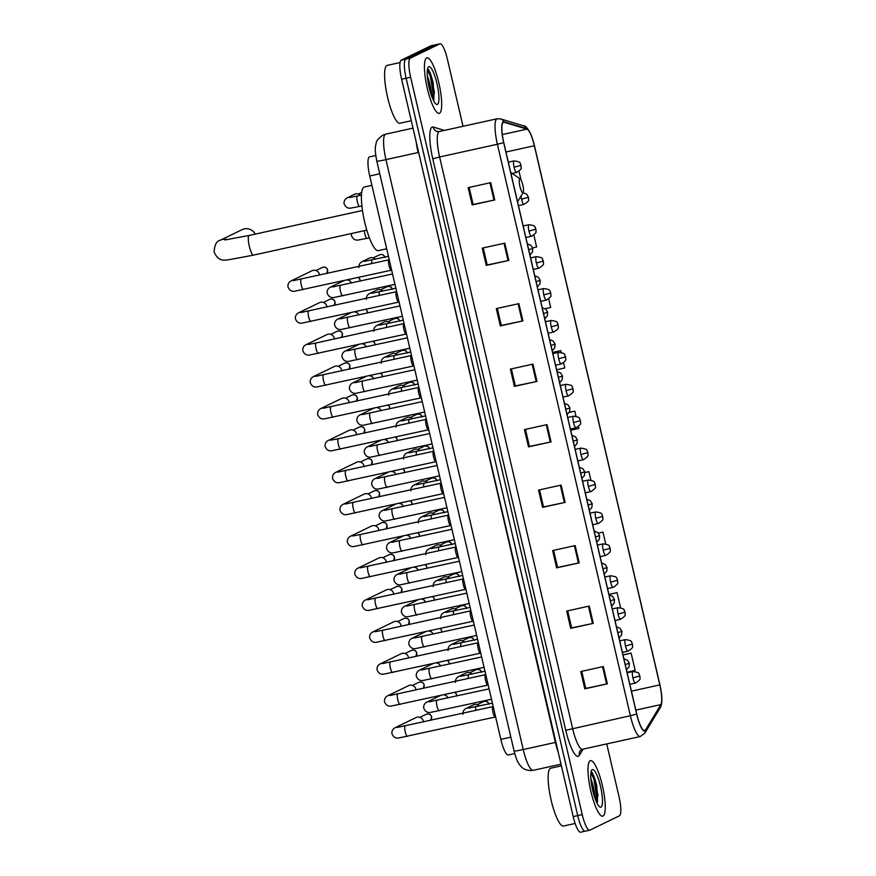 <?xml version="1.0" encoding="UTF-8"?>
<svg xmlns="http://www.w3.org/2000/svg" width="876" height="876" viewBox="0 0 876 876"><rect width="100%" height="100%" fill="white"/><g stroke="black" fill="none" stroke-linecap="round" stroke-linejoin="round"><path stroke-width="1.31" d="M508.474 754.904A17.772 3.909 -102.4 0 1 508.277 754.97A17.772 3.909 -102.4 0 1 500.842 739.366L369.738 175.988A17.772 3.909 -102.4 0 1 369.519 156.892L375.771 155.512M431.999 79.004A23.685 5.212 77.6 0 0 428.758 69.927A23.685 5.212 77.6 0 1 431.999 79.004M429.996 90.852A23.685 5.212 77.6 0 0 429.404 87.753M595.549 781.819A23.685 5.212 77.6 0 0 592.307 772.731A23.685 5.212 77.6 0 1 595.549 781.819M593.545 793.656A23.685 5.212 77.6 0 0 592.953 790.568M463.021 126.297L447.45 59.404A17.772 3.909 77.6 0 0 440.015 43.8L430.981 45.793A17.772 3.909 77.6 0 0 430.795 45.859L401.197 60.192A17.772 3.909 77.6 0 0 401.613 79.223L573.2 816.596A17.772 3.909 77.6 0 0 580.646 832.2L585.157 831.204A17.772 3.909 77.6 0 0 585.343 831.138M440.015 43.8A17.772 3.909 77.6 0 0 439.818 43.866L410.231 58.199A17.772 3.909 77.6 0 0 410.636 77.23L582.233 814.603L577.722 815.6A17.772 3.909 77.6 0 0 585.157 831.204A17.772 3.909 77.6 0 1 577.722 815.6L406.125 78.227L577.722 815.6L573.2 816.596M410.231 58.199L405.708 59.196A17.772 3.909 77.6 0 0 406.125 78.227A17.772 3.909 77.6 0 1 405.708 59.196L435.306 44.862L405.708 59.196L401.197 60.192M603.049 816.06A28.426 6.252 77.6 0 0 602.557 786.341A28.426 6.252 77.6 0 0 590.49 760.653A28.426 6.252 77.6 0 0 590.183 760.762A28.426 6.252 77.6 0 0 590.676 790.481A28.426 6.252 77.6 0 0 602.743 816.169A28.426 6.252 77.6 0 0 603.049 816.06A28.426 6.252 77.6 0 0 602.557 786.341A28.426 6.252 77.6 0 0 590.49 760.653A28.426 6.252 77.6 0 0 590.183 760.762A28.426 6.252 77.6 0 0 590.676 790.481A28.426 6.252 77.6 0 0 602.743 816.169A28.426 6.252 77.6 0 0 603.049 816.06M439.5 113.256A28.426 6.252 77.6 0 0 439.007 83.527A28.426 6.252 77.6 0 0 426.94 57.838A28.426 6.252 77.6 0 0 426.634 57.947A28.426 6.252 77.6 0 0 427.127 87.677A28.426 6.252 77.6 0 0 439.194 113.365A28.426 6.252 77.6 0 0 439.5 113.256A28.426 6.252 77.6 0 0 439.007 83.527A28.426 6.252 77.6 0 0 426.94 57.838A28.426 6.252 77.6 0 0 426.634 57.947A28.426 6.252 77.6 0 0 427.127 87.677A28.426 6.252 77.6 0 0 439.194 113.365A28.426 6.252 77.6 0 0 439.5 113.256M644.889 730.617A18.954 4.161 -102.4 0 1 644.681 730.693A18.954 4.161 -102.4 0 1 636.753 714.049L503.766 142.591A18.954 4.161 -102.4 0 1 503.536 122.213A18.954 4.161 -102.4 0 1 504.061 122.246L526.947 129.133A18.954 4.161 -102.4 0 1 534.349 145.744L659.814 684.901A18.954 4.161 -102.4 0 1 660.865 704.6L645.492 730.015A18.954 4.161 -102.4 0 1 644.889 730.617M644.999 731.077A19.425 4.271 77.6 0 0 645.612 730.464L660.986 705.049A19.425 4.271 77.6 0 0 661.851 698.095A19.425 4.271 77.6 0 0 659.913 684.857L534.448 145.69A19.425 4.271 77.6 0 0 531.064 134.849A19.425 4.271 77.6 0 0 526.859 128.662L503.974 121.786A19.425 4.271 77.6 0 0 503.667 142.635L636.655 714.093A19.425 4.271 77.6 0 0 644.999 731.077M427.291 75.566A23.685 5.212 -102.4 0 1 432.043 97.137M590.84 778.37A23.685 5.212 -102.4 0 1 595.592 799.941M490.724 182.657L468.156 187.639L472.186 204.918L494.743 199.947L490.724 182.657M469.153 187.42L473.128 204.491L494.743 199.947M473.117 204.469L472.186 204.918M504.806 243.145L482.238 248.127L486.257 265.406L508.825 260.435L504.806 243.145M483.224 247.908L487.198 264.979L508.825 260.435M487.198 264.957L486.257 265.406M518.877 303.633L496.309 308.615L500.327 325.894L522.895 320.923L518.877 303.633M497.305 308.396L501.28 325.467L522.895 320.923M501.269 325.445L500.327 325.894M532.958 364.12L510.39 369.103L514.409 386.382L536.977 381.41L532.958 364.12M511.376 368.884L515.351 385.955L536.977 381.41M515.351 385.933L514.409 386.382M603.334 666.559L580.766 671.542L584.785 688.821L607.353 683.849L603.334 666.559M581.763 671.323L585.737 688.394L607.353 683.849M585.726 688.372L584.785 688.821M589.252 606.072L566.695 611.054L570.714 628.333L593.282 623.362L589.252 606.072M567.681 610.835L571.656 627.906L593.282 623.362M571.645 627.884L570.714 628.333M575.182 545.584L552.614 550.566L556.632 567.845L579.2 562.874L575.182 545.584M553.61 550.347L557.585 567.418L579.2 562.874M557.574 567.396L556.632 567.845M561.111 485.096L538.543 490.078L542.562 507.357L565.13 502.386L561.111 485.096M539.528 489.859L543.503 506.93L565.13 502.386M543.503 506.908L542.562 507.357M547.029 424.608L524.461 429.59L528.48 446.87L551.048 441.898L547.029 424.608M525.458 429.371L529.433 446.442L551.048 441.898M529.422 446.421L528.48 446.87M582.233 814.603A17.772 3.909 77.6 0 0 589.668 830.207A17.772 3.909 77.6 0 0 589.866 830.141L619.452 815.808A17.772 3.909 77.6 0 0 619.036 796.777L606.74 743.91M545.222 308.713L550.686 307.454L548.705 298.957M532.641 247.886L536.616 246.966L533.856 235.129M520.99 179.854L518.997 171.302M590.851 480.048L588.891 471.638L584.894 472.514M602.973 532.126L598.352 533.145L602.973 532.126L605.699 543.876M620.558 607.703L617.043 592.614L608.908 594.41M627.019 672.253L635.144 670.381L631.125 653.102L622.989 654.898M561.144 352.382L560.739 350.663L552.603 352.459M556.643 369.814L564.768 367.942L563.564 362.784M575.992 416.22L574.82 411.151L569.247 412.377M570.714 430.302L578.839 428.43L578.412 426.612M574.82 411.151L569.214 412.443M588.891 471.638L584.905 472.558M617.043 592.614L608.929 594.486M631.125 653.102L623 654.974M560.739 350.663L552.625 352.535M561.396 765.854L550.741 768.208A29.609 6.515 77.6 0 0 550.424 768.318A29.609 6.515 77.6 0 0 550.938 799.284A29.609 6.515 77.6 0 0 563.498 826.035L575.149 823.473M591.048 780.768L593.074 791.871M591.114 771.745L592.088 772.402L596.742 785.673L597.531 801.836L596.994 803.161M600.98 807.19A19.305 4.249 77.6 0 0 600.531 786.506A19.305 4.249 77.6 0 0 592.242 769.632A19.305 4.249 77.6 0 0 591.628 770.245A19.305 4.249 77.6 0 0 592.472 789.32A19.305 4.249 77.6 0 0 599.731 806.982A19.305 4.249 77.6 0 0 600.98 807.19M590.971 772.347L593.917 779.268L596.676 796.514L596.479 802.055M592.012 772.314L594.815 779.071L597.574 796.317L597.246 802.668M255.223 234.133A10.063 9.811 -115.8 0 0 242.148 229.632L220.325 240.199A10.063 9.811 64.2 0 1 227.41 239.685M519.764 178.814A7.107 1.566 77.6 0 0 519.928 186.424A7.107 1.566 77.6 0 0 522.983 192.643A7.107 1.566 77.6 0 0 523.202 192.413A7.107 1.566 77.6 0 0 522.895 185.394A7.107 1.566 77.6 0 0 520.224 178.89A7.107 1.566 77.6 0 0 519.764 178.814M371.917 185.34L364.285 187.026A32.576 7.161 77.6 0 0 363.923 187.146A32.576 7.161 77.6 0 0 364.493 221.212A32.576 7.161 77.6 0 0 378.312 250.645L386.677 248.795M492.87 706.625A5.333 1.172 77.6 0 0 492.75 706.724A5.333 1.172 77.6 0 0 492.936 712.057A5.333 1.172 77.6 0 0 495.017 716.984L495.706 717.313M398.361 727.299A5.333 5.19 64.2 0 0 395.087 727.704L416.012 717.564A5.333 5.19 64.2 0 1 423.524 721.912M485.446 674.706A5.333 1.172 77.6 0 0 485.326 674.805A5.333 1.172 77.6 0 0 485.501 680.148A5.333 1.172 77.6 0 0 487.593 685.065L488.282 685.393M390.926 695.391A5.333 5.19 64.2 0 0 387.663 695.785L408.577 685.656A5.333 5.19 64.2 0 1 416.1 690.003M478.022 642.798A5.333 1.172 77.6 0 0 477.902 642.896A5.333 1.172 77.6 0 0 478.077 648.229A5.333 1.172 77.6 0 0 480.157 653.157L480.858 653.485M383.502 663.471A5.333 5.19 64.2 0 0 380.239 663.877L401.153 653.737A5.333 5.19 64.2 0 1 408.665 658.084M382.921 630.216A5.333 1.172 77.6 0 0 382.867 630.227L470.554 610.879A5.333 1.172 77.6 0 0 470.478 610.977A5.333 1.172 77.6 0 0 470.653 616.321A5.333 1.172 77.6 0 0 472.733 621.237L473.423 621.566M376.078 631.563A5.333 5.19 64.2 0 0 372.804 631.957L393.729 621.829A5.333 5.19 64.2 0 1 401.241 626.176M463.163 578.97A5.333 1.172 77.6 0 0 463.043 579.069A5.333 1.172 77.6 0 0 463.229 584.402A5.333 1.172 77.6 0 0 465.309 589.329L465.999 589.658M368.654 599.644A5.333 5.19 64.2 0 0 365.38 600.038L386.305 589.909A5.333 5.19 64.2 0 1 393.817 594.257M455.739 547.051A5.333 1.172 77.6 0 0 455.619 547.15A5.333 1.172 77.6 0 0 455.805 552.493A5.333 1.172 77.6 0 0 457.885 557.41L458.575 557.738M361.219 567.725A5.333 5.19 64.2 0 0 357.955 568.13L378.87 557.99A5.333 5.19 64.2 0 1 386.393 562.348M360.638 534.48A5.333 1.172 77.6 0 0 360.584 534.48L448.271 515.143A5.333 1.172 77.6 0 0 448.194 515.23A5.333 1.172 77.6 0 0 448.37 520.574A5.333 1.172 77.6 0 0 450.45 525.49L451.151 525.83M353.795 535.816A5.333 5.19 64.2 0 0 350.531 536.211L371.446 526.082A5.333 5.19 64.2 0 1 378.958 530.429M440.88 483.224A5.333 1.172 77.6 0 0 440.77 483.322A5.333 1.172 77.6 0 0 440.946 488.666A5.333 1.172 77.6 0 0 443.026 493.582L443.716 493.911M346.37 503.897A5.333 5.19 64.2 0 0 343.107 504.302L364.022 494.163A5.333 5.19 64.2 0 1 371.534 498.51M433.456 451.304A5.333 1.172 77.6 0 0 433.335 451.403A5.333 1.172 77.6 0 0 433.521 456.746A5.333 1.172 77.6 0 0 435.602 461.663L436.292 461.991M338.946 471.989A5.333 5.19 64.2 0 0 335.672 472.383L356.598 462.254A5.333 5.19 64.2 0 1 364.109 466.601M338.366 438.734A5.333 1.172 77.6 0 0 338.3 438.745L425.988 419.396A5.333 1.172 77.6 0 0 425.911 419.495A5.333 1.172 77.6 0 0 426.097 424.827A5.333 1.172 77.6 0 0 428.178 429.755L428.868 430.083M331.511 440.07A5.333 5.19 64.2 0 0 328.248 440.475L349.163 430.335A5.333 5.19 64.2 0 1 356.685 434.682M418.608 387.477A5.333 1.172 77.6 0 0 418.487 387.575A5.333 1.172 77.6 0 0 418.662 392.919A5.333 1.172 77.6 0 0 420.754 397.835L421.444 398.164M324.087 408.161A5.333 5.19 64.2 0 0 320.824 408.555L341.739 398.427A5.333 5.19 64.2 0 1 349.25 402.774M411.173 355.568A5.333 1.172 77.6 0 0 411.063 355.667A5.333 1.172 77.6 0 0 411.238 361A5.333 1.172 77.6 0 0 413.319 365.927L414.009 366.256M316.663 376.242A5.333 5.19 64.2 0 0 313.4 376.647L334.314 366.507A5.333 5.19 64.2 0 1 341.826 370.855M316.083 342.987A5.333 1.172 77.6 0 0 316.017 342.998L403.716 323.649A5.333 1.172 77.6 0 0 403.628 323.748A5.333 1.172 77.6 0 0 403.814 329.091A5.333 1.172 77.6 0 0 405.895 334.008L406.584 334.336M309.239 344.334A5.333 5.19 64.2 0 0 305.965 344.728L326.89 334.599A5.333 5.19 64.2 0 1 334.402 338.946M396.324 291.741A5.333 1.172 77.6 0 0 396.204 291.839A5.333 1.172 77.6 0 0 396.39 297.172A5.333 1.172 77.6 0 0 398.47 302.1L399.16 302.428M301.815 312.414A5.333 5.19 64.2 0 0 298.541 312.809L319.455 302.68A5.333 5.19 64.2 0 1 326.978 307.027M388.9 259.822A5.333 1.172 77.6 0 0 388.78 259.92A5.333 1.172 77.6 0 0 388.955 265.264A5.333 1.172 77.6 0 0 391.046 270.18L391.736 270.509M294.38 280.495A5.333 5.19 64.2 0 0 291.117 280.9L312.031 270.761A5.333 5.19 64.2 0 1 319.543 275.108M443.76 694.81A5.333 5.19 64.2 0 1 448.008 697.931M436.336 662.902A5.333 5.19 64.2 0 1 440.584 666.023M428.911 630.983A5.333 5.19 64.2 0 1 433.149 634.104M421.487 599.075A5.333 5.19 64.2 0 1 425.725 602.195M414.052 567.155A5.333 5.19 64.2 0 1 418.301 570.276M406.628 535.247A5.333 5.19 64.2 0 1 410.877 538.368M399.204 503.328A5.333 5.19 64.2 0 1 403.442 506.448M391.78 471.408A5.333 5.19 64.2 0 1 396.018 474.529M384.345 439.5A5.333 5.19 64.2 0 1 388.594 442.621M376.921 407.581A5.333 5.19 64.2 0 1 381.17 410.702M369.497 375.673A5.333 5.19 64.2 0 1 373.734 378.793M362.073 343.753A5.333 5.19 64.2 0 1 366.31 346.874M354.638 311.845A5.333 5.19 64.2 0 1 358.886 314.966M347.214 279.926A5.333 5.19 64.2 0 1 351.462 283.047M469.339 708.038A5.333 5.19 64.2 0 0 466.076 708.432L473.368 704.906A5.333 5.19 64.2 0 1 479.347 705.99M461.915 676.119A5.333 5.19 64.2 0 0 458.652 676.524L465.933 672.987A5.333 5.19 64.2 0 1 471.923 674.082M454.491 644.21A5.333 5.19 64.2 0 0 451.217 644.605L458.509 641.079A5.333 5.19 64.2 0 1 464.488 642.163M447.067 612.291A5.333 5.19 64.2 0 0 443.793 612.696L451.085 609.159A5.333 5.19 64.2 0 1 457.064 610.254M439.632 580.383A5.333 5.19 64.2 0 0 436.368 580.777L443.661 577.251A5.333 5.19 64.2 0 1 449.64 578.335M432.207 548.464A5.333 5.19 64.2 0 0 428.944 548.869L436.226 545.332A5.333 5.19 64.2 0 1 442.216 546.427M424.783 516.555A5.333 5.19 64.2 0 0 421.52 516.95L428.802 513.413A5.333 5.19 64.2 0 1 434.781 514.508M417.359 484.636A5.333 5.19 64.2 0 0 414.085 485.03L421.378 481.504A5.333 5.19 64.2 0 1 427.357 482.588M409.935 452.717A5.333 5.19 64.2 0 0 406.661 453.122L413.954 449.585A5.333 5.19 64.2 0 1 419.933 450.68M402.5 420.808A5.333 5.19 64.2 0 0 399.237 421.203L406.53 417.677A5.333 5.19 64.2 0 1 412.508 418.761M395.076 388.889A5.333 5.19 64.2 0 0 391.813 389.294L399.095 385.758A5.333 5.19 64.2 0 1 405.084 386.853M387.652 356.981A5.333 5.19 64.2 0 0 384.378 357.375L391.671 353.849A5.333 5.19 64.2 0 1 397.649 354.933M380.228 325.062A5.333 5.19 64.2 0 0 376.954 325.467L384.246 321.93A5.333 5.19 64.2 0 1 390.225 323.025M372.793 293.153A5.333 5.19 64.2 0 0 369.53 293.548L376.822 290.022A5.333 5.19 64.2 0 1 382.801 291.106M365.369 261.234A5.333 5.19 64.2 0 0 362.106 261.639L369.387 258.102A5.333 5.19 64.2 0 1 375.377 259.197M350.52 197.407A5.333 5.19 64.2 0 0 347.246 197.801L354.539 194.275A5.333 5.19 64.2 0 1 360.518 195.359M400.047 62.557L387.192 65.393A29.609 6.515 77.6 0 0 386.874 65.514A29.609 6.515 77.6 0 0 387.389 96.469A29.609 6.515 77.6 0 0 399.949 123.231L411.271 120.735M427.499 77.964L429.525 89.067M427.565 68.941L428.539 69.598L433.193 82.87L433.981 99.021L433.445 100.357M437.442 104.375A19.305 4.249 77.6 0 0 436.993 83.702A19.305 4.249 77.6 0 0 428.692 66.817A19.305 4.249 77.6 0 0 428.079 67.441A19.305 4.249 77.6 0 0 428.922 86.516A19.305 4.249 77.6 0 0 436.182 104.178A19.305 4.249 77.6 0 0 437.442 104.375M427.422 69.532L430.368 76.464L433.127 93.699L432.93 99.251M428.463 69.511L431.266 76.267L434.025 93.502L433.697 99.864M510.872 737.154L500.842 739.366M379.768 173.776L369.738 175.988M376.822 161.151C374.26 147.825 375.508 146.445 376.198 143.095C376.154 141.069 378.399 138.408 382.921 135.123L385.67 134.17A23.685 5.212 77.6 0 0 385.407 134.258A23.685 5.212 77.6 0 0 385.955 159.629L523.235 749.528A23.685 5.212 77.6 0 0 533.145 770.332C524.976 771.395 521.242 766.807 520.804 766.226C518.625 763.445 517.037 762.087 514.102 751.05L376.822 161.151A11.848 0.602 166.9 0 0 385.955 159.629L418.115 152.534A23.685 5.212 -102.4 0 1 416.231 142.065M555.921 742.322L523.235 749.528A11.848 0.602 166.9 0 1 514.102 751.05M558.275 752.418A23.685 5.212 -102.4 0 1 555.395 742.432L418.651 152.424M401.613 79.223L410.636 77.23M430.795 45.859L439.818 43.866M432.766 158.819L439.621 156.99L572.597 728.46A23.685 5.212 77.6 0 0 582.518 749.254L579.989 750.918A5.924 5.628 31.2 0 0 579.419 755.232A29.609 6.515 -102.4 0 1 565.754 730.288L432.766 158.819A29.609 6.515 -102.4 0 1 432.087 127.097A29.609 6.515 -102.4 0 1 433.226 127.031L444.428 130.404M439.062 131.619A23.685 5.212 77.6 0 0 439.621 156.99L497.393 144.244A23.685 5.212 -102.4 0 1 497.097 118.786L439.325 131.531A23.685 5.212 77.6 0 0 439.062 131.619M636.655 714.093L630.37 715.714A23.685 5.212 -102.4 0 0 640.29 736.519L644.835 733.157A5.924 5.628 -148.8 0 0 645.612 730.464M526.859 128.662A5.924 5.738 -73.3 0 0 523.454 125.805L500.568 118.917L497.097 118.786M661.851 698.095C662.004 702.672 661.457 705.881 660.208 707.742A5.924 5.628 -148.8 0 0 660.986 705.049M503.974 121.786A5.924 5.738 -73.3 0 0 500.568 118.917M503.667 142.635L497.393 144.244L630.37 715.714L565.754 730.288M583.098 749.133L579.419 755.232M439.325 131.531L437.168 131.455A5.924 5.738 106.7 0 1 433.226 127.031M534.349 145.744L505.956 152.008M526.947 129.133L502.309 134.565M504.061 122.246L503.065 122.465M645.492 730.015L643.663 730.42M660.865 704.6L635.834 710.118M659.814 684.901L631.421 691.164M546.263 424.783L550.281 442.062M560.333 485.271L564.363 502.55M574.415 545.759L578.434 563.038M588.486 606.247L592.515 623.526M602.568 666.735L606.586 684.014M532.181 364.296L536.211 381.575M518.11 303.808L522.129 321.087M504.039 243.32L508.058 260.599M489.958 182.832L493.976 200.111M597.99 795.857A23.685 5.212 77.6 0 0 591.234 771.767M596.852 786.232A24.287 5.344 77.6 0 0 593.512 775.216M594.738 797.565A23.685 5.212 77.6 0 0 591.442 782.158M253.635 255.091A10.063 2.212 -102.4 0 1 253.525 255.124A10.063 2.212 -102.4 0 1 249.31 246.287A10.063 2.212 -102.4 0 1 249.069 235.502A10.063 2.212 -102.4 0 1 249.178 235.458A10.063 2.212 -102.4 0 1 249.299 235.447M431.55 716.929A3.854 3.745 64.2 0 1 430.707 720.335L431.55 716.929A3.854 3.745 64.2 0 0 426.207 714.268L419.889 717.335M405.205 725.963A5.333 1.172 77.6 0 0 405.139 725.974A5.333 1.172 77.6 0 0 405.084 725.985A5.333 1.172 77.6 0 0 405.139 731.372A5.333 1.172 77.6 0 0 407.439 736.377A5.333 1.172 77.6 0 0 407.493 736.355M423.305 688.405L424.126 685.01A3.854 3.745 64.2 0 1 423.283 688.416M397.781 694.044A5.333 1.172 77.6 0 0 397.715 694.055A5.333 1.172 77.6 0 0 397.66 694.077A5.333 1.172 77.6 0 0 397.704 699.453A5.333 1.172 77.6 0 0 400.014 704.468A5.333 1.172 77.6 0 0 400.069 704.446M412.454 685.415L418.783 682.36A3.854 3.745 64.2 0 1 424.126 685.01M416.691 653.102A3.854 3.745 64.2 0 1 415.859 656.496L416.691 653.102A3.854 3.745 64.2 0 0 411.348 650.441L405.03 653.507M390.346 662.136A5.333 1.172 77.6 0 0 390.291 662.136A5.333 1.172 77.6 0 0 390.225 662.157A5.333 1.172 77.6 0 0 390.28 667.545A5.333 1.172 77.6 0 0 392.59 672.549A5.333 1.172 77.6 0 0 392.645 672.527M409.267 621.183A3.854 3.745 64.2 0 1 408.424 624.588L409.267 621.183A3.854 3.745 64.2 0 0 403.924 618.533L397.605 621.588M375.081 631.684L382.867 630.227A5.333 1.172 77.6 0 0 382.801 630.249A5.333 1.172 77.6 0 0 382.856 635.626A5.333 1.172 77.6 0 0 385.155 640.641A5.333 1.172 77.6 0 0 385.221 640.619M401.022 592.669L401.843 589.274A3.854 3.745 64.2 0 1 401 592.669M375.497 598.308A5.333 1.172 77.6 0 0 375.432 598.308A5.333 1.172 77.6 0 0 375.377 598.33A5.333 1.172 77.6 0 0 375.432 603.717A5.333 1.172 77.6 0 0 377.731 608.721A5.333 1.172 77.6 0 0 377.786 608.7M390.181 589.679L396.5 586.613A3.854 3.745 64.2 0 1 401.843 589.274M394.419 557.355A3.854 3.745 64.2 0 1 393.576 560.76L394.419 557.355A3.854 3.745 64.2 0 0 389.075 554.705L382.757 557.76M368.073 566.389A5.333 1.172 77.6 0 0 368.008 566.4A5.333 1.172 77.6 0 0 367.953 566.422A5.333 1.172 77.6 0 0 367.997 571.798A5.333 1.172 77.6 0 0 370.307 576.802A5.333 1.172 77.6 0 0 370.362 576.791M386.995 525.436A3.854 3.745 64.2 0 1 386.152 528.841L386.995 525.436A3.854 3.745 64.2 0 0 381.64 522.786L375.322 525.852M352.809 535.948L360.584 534.48A5.333 1.172 77.6 0 0 360.529 534.502A5.333 1.172 77.6 0 0 360.573 539.89A5.333 1.172 77.6 0 0 362.883 544.894A5.333 1.172 77.6 0 0 362.938 544.872M378.75 496.922L379.56 493.527A3.854 3.745 64.2 0 1 378.728 496.933M353.214 502.561A5.333 1.172 77.6 0 0 353.159 502.572A5.333 1.172 77.6 0 0 353.094 502.594A5.333 1.172 77.6 0 0 353.148 507.97A5.333 1.172 77.6 0 0 355.448 512.975A5.333 1.172 77.6 0 0 355.514 512.953M367.898 493.933L374.216 490.867A3.854 3.745 64.2 0 1 379.56 493.527M372.136 461.608A3.854 3.745 64.2 0 1 371.293 465.014L372.136 461.608A3.854 3.745 64.2 0 0 366.792 458.958L360.474 462.013M345.79 470.653A5.333 1.172 77.6 0 0 345.724 470.653A5.333 1.172 77.6 0 0 345.67 470.675A5.333 1.172 77.6 0 0 345.724 476.062A5.333 1.172 77.6 0 0 348.024 481.066A5.333 1.172 77.6 0 0 348.079 481.044M364.712 429.7A3.854 3.745 64.2 0 1 363.868 433.094L364.712 429.7A3.854 3.745 64.2 0 0 359.368 427.039L353.05 430.105M330.526 440.201L338.3 438.745A5.333 1.172 77.6 0 0 338.245 438.756A5.333 1.172 77.6 0 0 338.289 444.143A5.333 1.172 77.6 0 0 340.6 449.147A5.333 1.172 77.6 0 0 340.655 449.125M356.466 401.175L357.288 397.781A3.854 3.745 64.2 0 1 356.444 401.186M330.942 406.814A5.333 1.172 77.6 0 0 330.876 406.825A5.333 1.172 77.6 0 0 330.821 406.847A5.333 1.172 77.6 0 0 330.865 412.224A5.333 1.172 77.6 0 0 333.176 417.239A5.333 1.172 77.6 0 0 333.23 417.217M345.615 398.186L351.933 395.131A3.854 3.745 64.2 0 1 357.288 397.781M349.852 365.872A3.854 3.745 64.2 0 1 349.02 369.267L349.852 365.872A3.854 3.745 64.2 0 0 344.509 363.212L338.191 366.277M323.507 374.906A5.333 1.172 77.6 0 0 323.452 374.906A5.333 1.172 77.6 0 0 323.386 374.928A5.333 1.172 77.6 0 0 323.441 380.315A5.333 1.172 77.6 0 0 325.741 385.32A5.333 1.172 77.6 0 0 325.806 385.298M342.428 333.953A3.854 3.745 64.2 0 1 341.585 337.359L342.428 333.953A3.854 3.745 64.2 0 0 337.085 331.303L330.767 334.358M308.243 344.454L316.017 342.998A5.333 1.172 77.6 0 0 315.962 343.02A5.333 1.172 77.6 0 0 316.017 348.396A5.333 1.172 77.6 0 0 318.316 353.411A5.333 1.172 77.6 0 0 318.371 353.389M334.183 305.439L335.004 302.045A3.854 3.745 64.2 0 1 334.161 305.439M308.659 311.079A5.333 1.172 77.6 0 0 308.593 311.079A5.333 1.172 77.6 0 0 308.538 311.1A5.333 1.172 77.6 0 0 308.582 316.488A5.333 1.172 77.6 0 0 310.892 321.492A5.333 1.172 77.6 0 0 310.947 321.47M323.343 302.45L329.661 299.384A3.854 3.745 64.2 0 1 335.004 302.045M327.58 270.126A3.854 3.745 64.2 0 1 326.737 273.531L327.58 270.126A3.854 3.745 64.2 0 0 322.226 267.476L315.907 270.531M301.235 279.159A5.333 1.172 77.6 0 0 301.169 279.17A5.333 1.172 77.6 0 0 301.114 279.192A5.333 1.172 77.6 0 0 301.158 284.569A5.333 1.172 77.6 0 0 303.468 289.573A5.333 1.172 77.6 0 0 303.523 289.562M456.637 696.026L456.495 694.646A3.854 3.745 64.2 0 1 456.56 696.048M625.234 664.577L629.34 663.318L629.023 666.986L626.46 669.833M436.982 700.373A5.333 1.172 77.6 0 0 436.927 700.384A5.333 1.172 77.6 0 0 436.861 700.395A5.333 1.172 77.6 0 0 436.916 705.782A5.333 1.172 77.6 0 0 439.215 710.786A5.333 1.172 77.6 0 0 439.281 710.764M491.502 699.256L430.346 712.44C427.247 712.867 425.024 711.378 423.677 707.983C423.513 705.268 424.575 703.318 426.864 702.114A5.333 5.19 64.2 0 1 430.138 701.709M454.962 692.347A3.854 3.745 64.2 0 1 456.495 694.646M449.213 664.117L449.07 662.738A3.854 3.745 64.2 0 1 449.136 664.128M617.81 632.658L621.916 631.41L621.599 635.067L619.036 637.925M429.558 668.454A5.333 1.172 77.6 0 0 429.492 668.465A5.333 1.172 77.6 0 0 429.437 668.487A5.333 1.172 77.6 0 0 429.492 673.863A5.333 1.172 77.6 0 0 431.791 678.878A5.333 1.172 77.6 0 0 431.846 678.856M484.078 667.337L422.911 680.521C419.823 680.948 417.6 679.469 416.253 676.064C416.089 673.359 417.151 671.399 419.44 670.195A5.333 5.19 64.2 0 1 422.714 669.801M447.537 660.427A3.854 3.745 64.2 0 1 449.07 662.738M441.789 632.198L441.646 630.819A3.854 3.745 64.2 0 1 441.712 632.22M610.386 600.75L614.492 599.491L614.175 603.159L611.612 606.006M422.133 636.545A5.333 1.172 77.6 0 0 422.068 636.545A5.333 1.172 77.6 0 0 422.013 636.567A5.333 1.172 77.6 0 0 422.057 641.955A5.333 1.172 77.6 0 0 424.367 646.959A5.333 1.172 77.6 0 0 424.422 646.937M476.654 635.428L415.487 648.601C412.388 649.039 410.176 647.55 408.829 644.156C408.665 641.44 409.727 639.48 412.016 638.286A5.333 5.19 64.2 0 1 415.279 637.881M440.113 628.519A3.854 3.745 64.2 0 1 441.646 630.819M434.354 600.29L434.222 598.899A3.854 3.745 64.2 0 1 434.288 600.301M602.962 568.831L607.057 567.582L606.74 571.24L604.177 574.087M414.698 604.626A5.333 1.172 77.6 0 0 414.644 604.637A5.333 1.172 77.6 0 0 414.589 604.659A5.333 1.172 77.6 0 0 414.633 610.035A5.333 1.172 77.6 0 0 416.943 615.051A5.333 1.172 77.6 0 0 416.998 615.029M469.229 603.509L408.063 616.693C404.964 617.12 402.741 615.642 401.405 612.236C401.23 609.532 402.292 607.572 404.592 606.367A5.333 5.19 64.2 0 1 407.855 605.973M432.678 596.6A3.854 3.745 64.2 0 1 434.222 598.899M426.93 568.371L426.787 566.991A3.854 3.745 64.2 0 1 426.864 568.393M595.527 536.922L599.633 535.663L599.315 539.331L596.753 542.178M407.274 572.718A5.333 1.172 77.6 0 0 407.22 572.718A5.333 1.172 77.6 0 0 407.154 572.74A5.333 1.172 77.6 0 0 407.209 578.127A5.333 1.172 77.6 0 0 409.508 583.131A5.333 1.172 77.6 0 0 409.574 583.109M461.794 571.601L400.639 584.774C397.54 585.212 395.317 583.723 393.97 580.328C393.806 577.612 394.868 575.652 397.156 574.459A5.333 5.19 64.2 0 1 400.431 574.054M425.254 564.681A3.854 3.745 64.2 0 1 426.787 566.991M419.505 536.462L419.363 535.072A3.854 3.745 64.2 0 1 419.429 536.473M588.103 505.003L592.209 503.744L591.891 507.412L589.329 510.259M399.85 540.799A5.333 1.172 77.6 0 0 399.785 540.81A5.333 1.172 77.6 0 0 399.73 540.831A5.333 1.172 77.6 0 0 399.785 546.208A5.333 1.172 77.6 0 0 402.084 551.223A5.333 1.172 77.6 0 0 402.139 551.201M454.37 539.682L393.215 552.865C390.116 553.293 387.893 551.814 386.546 548.409C386.382 545.693 387.444 543.744 389.732 542.54A5.333 5.19 64.2 0 1 393.006 542.145M417.83 532.772A3.854 3.745 64.2 0 1 419.363 535.072M412.081 504.543L411.939 503.163A3.854 3.745 64.2 0 1 412.005 504.565M580.678 473.084L584.785 471.835L584.467 475.493L581.905 478.351M392.426 508.89A5.333 1.172 77.6 0 0 392.36 508.89A5.333 1.172 77.6 0 0 392.306 508.912A5.333 1.172 77.6 0 0 392.349 514.3A5.333 1.172 77.6 0 0 394.66 519.304A5.333 1.172 77.6 0 0 394.715 519.282M446.946 507.773L385.779 520.946C382.692 521.384 380.469 519.895 379.122 516.49C378.958 513.785 380.02 511.825 382.308 510.62A5.333 5.19 64.2 0 1 385.571 510.226M410.406 500.853A3.854 3.745 64.2 0 1 411.939 503.163M404.646 472.635L404.515 471.244A3.854 3.745 64.2 0 1 404.581 472.646M573.254 441.175L577.361 439.916L577.032 443.584L574.47 446.431M385.002 476.971A5.333 1.172 77.6 0 0 384.936 476.982A5.333 1.172 77.6 0 0 384.882 477.004A5.333 1.172 77.6 0 0 384.925 482.38A5.333 1.172 77.6 0 0 387.236 487.385A5.333 1.172 77.6 0 0 387.291 487.374M439.522 475.854L378.355 489.038C375.256 489.465 373.045 487.987 371.698 484.581C371.523 481.866 372.585 479.917 374.884 478.712A5.333 5.19 64.2 0 1 378.147 478.307M402.971 468.945A3.854 3.745 64.2 0 1 404.515 471.244M397.222 440.716L397.08 439.336A3.854 3.745 64.2 0 1 397.156 440.727M565.819 409.256L569.926 408.008L569.608 411.665L567.046 414.523M377.567 445.063A5.333 1.172 77.6 0 0 377.512 445.063A5.333 1.172 77.6 0 0 377.446 445.085A5.333 1.172 77.6 0 0 377.501 450.472A5.333 1.172 77.6 0 0 379.801 455.476A5.333 1.172 77.6 0 0 379.866 455.454M432.087 443.935L370.931 457.119C367.832 457.557 365.61 456.067 364.274 452.662C364.098 449.957 365.161 447.997 367.46 446.793A5.333 5.19 64.2 0 1 370.723 446.399M395.547 437.025A3.854 3.745 64.2 0 1 397.08 439.336M389.798 408.796L389.656 407.417A3.854 3.745 64.2 0 1 389.721 408.818M558.395 377.348L562.502 376.089L562.184 379.757L559.622 382.604M370.143 413.144A5.333 1.172 77.6 0 0 370.077 413.154A5.333 1.172 77.6 0 0 370.022 413.165A5.333 1.172 77.6 0 0 370.077 418.553A5.333 1.172 77.6 0 0 372.377 423.557A5.333 1.172 77.6 0 0 372.431 423.535M424.663 412.027L363.507 425.199C360.408 425.637 358.185 424.148 356.839 420.754C356.674 418.038 357.736 416.089 360.025 414.885A5.333 5.19 64.2 0 1 363.299 414.479M388.123 405.117A3.854 3.745 64.2 0 1 389.656 407.417M382.374 376.888L382.232 375.508A3.854 3.745 64.2 0 1 382.297 376.899M550.971 345.429L555.077 344.18L554.76 347.838L552.198 350.696M362.719 381.224A5.333 1.172 77.6 0 0 362.653 381.235A5.333 1.172 77.6 0 0 362.598 381.257A5.333 1.172 77.6 0 0 362.642 386.634A5.333 1.172 77.6 0 0 364.953 391.649A5.333 1.172 77.6 0 0 365.007 391.627M417.239 380.107L356.072 393.291C352.984 393.718 350.761 392.24 349.415 388.834C349.25 386.13 350.312 384.17 352.601 382.965A5.333 5.19 64.2 0 1 355.875 382.571M380.699 373.198A3.854 3.745 64.2 0 1 382.232 375.508M374.939 344.969L374.808 343.589A3.854 3.745 64.2 0 1 374.873 344.991M543.547 313.52L547.653 312.261L547.325 315.929L544.762 318.776M355.295 349.316A5.333 1.172 77.6 0 0 355.229 349.316A5.333 1.172 77.6 0 0 355.174 349.338A5.333 1.172 77.6 0 0 355.218 354.725A5.333 1.172 77.6 0 0 357.528 359.729A5.333 1.172 77.6 0 0 357.583 359.707M409.815 348.199L348.648 361.372C345.549 361.81 343.337 360.321 341.99 356.926C341.815 354.211 342.877 352.251 345.177 351.057A5.333 5.19 64.2 0 1 348.44 350.652M373.264 341.29A3.854 3.745 64.2 0 1 374.808 343.589M367.515 313.06L367.373 311.67A3.854 3.745 64.2 0 1 367.449 313.071M536.112 281.601L540.218 280.353L539.901 284.01L537.338 286.857M347.86 317.397A5.333 1.172 77.6 0 0 347.805 317.408A5.333 1.172 77.6 0 0 347.739 317.43A5.333 1.172 77.6 0 0 347.794 322.806A5.333 1.172 77.6 0 0 350.093 327.821A5.333 1.172 77.6 0 0 350.159 327.799M402.391 316.28L341.224 329.464C338.125 329.891 335.902 328.412 334.566 325.007C334.391 322.302 335.453 320.342 337.753 319.138A5.333 5.19 64.2 0 1 341.016 318.744M365.84 309.37A3.854 3.745 64.2 0 1 367.373 311.67M360.091 281.141L359.948 279.762A3.854 3.745 64.2 0 1 360.014 281.163M528.688 249.693L532.794 248.434L532.477 252.102L529.914 254.949M340.435 285.488A5.333 1.172 77.6 0 0 340.37 285.488A5.333 1.172 77.6 0 0 340.315 285.51A5.333 1.172 77.6 0 0 340.37 290.898A5.333 1.172 77.6 0 0 342.669 295.902A5.333 1.172 77.6 0 0 342.735 295.88M394.956 284.371L333.8 297.544C330.701 297.982 328.478 296.493 327.131 293.099C326.967 290.383 328.029 288.423 330.318 287.229A5.333 5.19 64.2 0 1 333.592 286.824M358.415 277.451A3.854 3.745 64.2 0 1 359.948 279.762M627.15 672.779L632.844 671.531A5.924 1.303 77.6 0 0 632.779 671.553A5.924 1.303 77.6 0 0 632.921 677.893A5.924 1.303 77.6 0 0 635.396 683.094A5.924 1.303 77.6 0 0 635.461 683.072M632.921 677.893L639.885 675.965L639.962 678.298C640.652 679.108 639.13 680.707 635.396 683.094L629.833 684.32M476.194 706.702A5.333 1.172 77.6 0 0 476.128 706.702A5.333 1.172 77.6 0 0 476.073 706.724A5.333 1.172 77.6 0 0 475.81 710.381M477.245 704.676L483.53 701.632A3.854 3.745 64.2 0 1 488.764 703.921M619.715 640.871L625.42 639.611A5.924 1.303 77.6 0 0 625.355 639.633A5.924 1.303 77.6 0 0 625.486 645.984A5.924 1.303 77.6 0 0 627.972 651.175A5.924 1.303 77.6 0 0 628.037 651.153M625.486 645.984L632.461 644.057L632.538 646.389C633.228 647.189 631.705 648.788 627.972 651.175L622.409 652.412M468.759 674.783A5.333 1.172 77.6 0 0 468.704 674.794A5.333 1.172 77.6 0 0 468.649 674.816A5.333 1.172 77.6 0 0 468.386 678.462M469.821 672.757L476.095 669.713A3.854 3.745 64.2 0 1 481.34 672.002M612.291 608.951L617.996 607.703A5.924 1.303 77.6 0 0 617.93 607.725A5.924 1.303 77.6 0 0 618.062 614.065A5.924 1.303 77.6 0 0 620.547 619.266A5.924 1.303 77.6 0 0 620.602 619.244M618.062 614.065L625.037 612.138L625.103 614.47C625.803 615.28 624.281 616.879 620.547 619.266L614.974 620.493M461.334 642.875A5.333 1.172 77.6 0 0 461.28 642.875A5.333 1.172 77.6 0 0 461.214 642.896A5.333 1.172 77.6 0 0 460.962 646.554M462.386 640.838L468.671 637.794A3.854 3.745 64.2 0 1 473.916 640.082M604.867 577.043L610.561 575.784A5.924 1.303 77.6 0 0 610.495 575.806A5.924 1.303 77.6 0 0 610.638 582.146A5.924 1.303 77.6 0 0 613.112 587.347A5.924 1.303 77.6 0 0 613.178 587.325M610.638 582.146L617.613 580.23L617.679 582.562C618.368 583.361 616.846 584.96 613.112 587.347L607.55 588.573M453.91 610.955A5.333 1.172 77.6 0 0 453.845 610.966A5.333 1.172 77.6 0 0 453.79 610.977A5.333 1.172 77.6 0 0 453.527 614.634M454.962 608.929L461.247 605.885A3.854 3.745 64.2 0 1 466.492 608.174M597.443 545.124L603.137 543.865A5.924 1.303 77.6 0 0 603.071 543.897A5.924 1.303 77.6 0 0 603.214 550.237A5.924 1.303 77.6 0 0 605.688 555.439A5.924 1.303 77.6 0 0 605.754 555.417M603.214 550.237L610.178 548.31L610.254 550.643C610.944 551.453 609.422 553.052 605.688 555.439L600.126 556.665M446.486 579.036A5.333 1.172 77.6 0 0 446.421 579.047A5.333 1.172 77.6 0 0 446.366 579.069A5.333 1.172 77.6 0 0 446.103 582.726M447.537 577.01L453.823 573.966A3.854 3.745 64.2 0 1 459.057 576.255M590.019 513.216L595.713 511.956A5.924 1.303 77.6 0 0 595.647 511.978A5.924 1.303 77.6 0 0 595.779 518.318A5.924 1.303 77.6 0 0 598.264 523.519A5.924 1.303 77.6 0 0 598.33 523.498M595.779 518.318L602.754 516.391L602.83 518.723C603.52 519.534 601.998 521.132 598.264 523.519L592.702 524.746M439.051 547.128A5.333 1.172 77.6 0 0 438.996 547.128A5.333 1.172 77.6 0 0 438.942 547.15A5.333 1.172 77.6 0 0 438.679 550.807M440.113 545.102L446.388 542.058A3.854 3.745 64.2 0 1 451.633 544.346M582.584 481.296L588.289 480.037A5.924 1.303 77.6 0 0 588.223 480.059A5.924 1.303 77.6 0 0 588.354 486.41A5.924 1.303 77.6 0 0 590.84 491.611A5.924 1.303 77.6 0 0 590.895 491.589M588.354 486.41L595.33 484.483L595.395 486.815C596.096 487.625 594.574 489.224 590.84 491.611L585.267 492.838M431.627 515.208A5.333 1.172 77.6 0 0 431.572 515.219A5.333 1.172 77.6 0 0 431.507 515.241A5.333 1.172 77.6 0 0 431.255 518.899M432.678 513.183L438.964 510.139A3.854 3.745 64.2 0 1 444.209 512.427M575.16 449.388L580.854 448.129A5.924 1.303 77.6 0 0 580.788 448.151A5.924 1.303 77.6 0 0 580.93 454.491A5.924 1.303 77.6 0 0 583.405 459.692A5.924 1.303 77.6 0 0 583.471 459.67M580.93 454.491L587.905 452.563L587.971 454.896C588.661 455.706 587.139 457.305 583.405 459.692L577.842 460.918M424.203 483.3A5.333 1.172 77.6 0 0 424.137 483.3A5.333 1.172 77.6 0 0 424.083 483.322A5.333 1.172 77.6 0 0 423.82 486.979M425.254 481.274L431.54 478.23A3.854 3.745 64.2 0 1 436.785 480.519M567.736 417.469L573.43 416.209A5.924 1.303 77.6 0 0 573.364 416.231A5.924 1.303 77.6 0 0 573.506 422.582A5.924 1.303 77.6 0 0 575.981 427.784A5.924 1.303 77.6 0 0 576.047 427.751M573.506 422.582L580.47 420.655L580.547 422.988C581.237 423.798 579.715 425.386 575.981 427.784L570.418 429.01M416.779 451.381A5.333 1.172 77.6 0 0 416.713 451.392A5.333 1.172 77.6 0 0 416.658 451.414A5.333 1.172 77.6 0 0 416.396 455.06M417.83 449.355L424.115 446.311A3.854 3.745 64.2 0 1 429.35 448.6M560.312 385.55L566.005 384.301A5.924 1.303 77.6 0 0 565.94 384.323A5.924 1.303 77.6 0 0 566.071 390.663A5.924 1.303 77.6 0 0 568.557 395.864A5.924 1.303 77.6 0 0 568.623 395.842M566.071 390.663L573.046 388.736L573.123 391.068C573.813 391.879 572.291 393.477 568.557 395.864L562.994 397.091M409.355 419.473A5.333 1.172 77.6 0 0 409.289 419.473A5.333 1.172 77.6 0 0 409.234 419.495A5.333 1.172 77.6 0 0 408.972 423.152M410.406 417.447L416.68 414.403A3.854 3.745 64.2 0 1 421.925 416.691M552.876 353.641L558.581 352.382A5.924 1.303 77.6 0 0 558.516 352.404A5.924 1.303 77.6 0 0 558.647 358.744A5.924 1.303 77.6 0 0 561.133 363.945A5.924 1.303 77.6 0 0 561.198 363.923M558.647 358.744L565.622 356.828L565.688 359.16C566.389 359.959 564.867 361.558 561.133 363.945L555.559 365.183M401.92 387.553A5.333 1.172 77.6 0 0 401.865 387.564A5.333 1.172 77.6 0 0 401.799 387.575A5.333 1.172 77.6 0 0 401.547 391.233M402.971 385.528L409.256 382.483A3.854 3.745 64.2 0 1 414.501 384.772M545.452 321.722L551.146 320.474A5.924 1.303 77.6 0 0 551.081 320.496A5.924 1.303 77.6 0 0 551.223 326.836A5.924 1.303 77.6 0 0 553.698 332.037A5.924 1.303 77.6 0 0 553.763 332.015M551.223 326.836L558.198 324.908L558.264 327.241C558.954 328.051 557.443 329.65 553.698 332.037L548.135 333.263M394.496 355.645A5.333 1.172 77.6 0 0 394.43 355.645A5.333 1.172 77.6 0 0 394.375 355.667A5.333 1.172 77.6 0 0 394.112 359.324M395.547 353.608L401.832 350.564A3.854 3.745 64.2 0 1 407.077 352.853M538.028 289.814L543.722 288.554A5.924 1.303 77.6 0 0 543.657 288.576A5.924 1.303 77.6 0 0 543.799 294.916A5.924 1.303 77.6 0 0 546.274 300.118A5.924 1.303 77.6 0 0 546.339 300.096M543.799 294.916L550.763 293L550.84 295.332C551.53 296.132 550.008 297.73 546.274 300.118L540.711 301.344M387.072 323.726A5.333 1.172 77.6 0 0 387.006 323.737A5.333 1.172 77.6 0 0 386.951 323.748A5.333 1.172 77.6 0 0 386.688 327.405M388.123 321.7L394.408 318.656A3.854 3.745 64.2 0 1 399.642 320.945M530.604 257.894L536.298 256.635A5.924 1.303 77.6 0 0 536.232 256.668A5.924 1.303 77.6 0 0 536.375 263.008A5.924 1.303 77.6 0 0 538.85 268.209A5.924 1.303 77.6 0 0 538.915 268.187M536.375 263.008L543.339 261.081L543.416 263.413C544.106 264.224 542.583 265.822 538.85 268.209L533.287 269.436M379.647 291.807A5.333 1.172 77.6 0 0 379.582 291.817A5.333 1.172 77.6 0 0 379.527 291.839A5.333 1.172 77.6 0 0 379.264 295.497M380.699 289.781L386.973 286.737A3.854 3.745 64.2 0 1 392.218 289.025M523.169 225.986L528.874 224.727A5.924 1.303 77.6 0 0 528.808 224.749A5.924 1.303 77.6 0 0 528.94 231.089A5.924 1.303 77.6 0 0 531.425 236.29A5.924 1.303 77.6 0 0 531.491 236.268M528.94 231.089L535.915 229.162L535.981 231.494C536.681 232.304 535.159 233.903 531.425 236.29L525.863 237.516M372.212 259.898A5.333 1.172 77.6 0 0 372.158 259.898A5.333 1.172 77.6 0 0 372.092 259.92A5.333 1.172 77.6 0 0 371.84 263.577M373.264 257.873L379.549 254.828A3.854 3.745 64.2 0 1 384.794 257.117M520.99 196.082A5.924 1.303 77.6 0 0 521.516 199.18A5.924 1.303 77.6 0 0 523.99 204.382A5.924 1.303 77.6 0 0 524.056 204.36M521.516 199.18L528.491 197.253L528.557 199.586C529.246 200.396 527.735 201.995 523.99 204.382L518.428 205.608M364.296 230.684A5.333 1.172 77.6 0 0 364.723 233.388A5.333 1.172 77.6 0 0 367.022 238.403A5.333 1.172 77.6 0 0 367.088 238.381M508.321 162.159L514.015 160.899A5.924 1.303 77.6 0 0 513.949 160.921A5.924 1.303 77.6 0 0 514.092 167.261A5.924 1.303 77.6 0 0 516.566 172.463A5.924 1.303 77.6 0 0 516.632 172.441M514.092 167.261L521.056 165.334L521.132 167.666C521.822 168.477 520.3 170.075 516.566 172.463L512.142 173.437M357.364 196.071A5.333 1.172 77.6 0 0 357.298 196.071A5.333 1.172 77.6 0 0 357.244 196.093A5.333 1.172 77.6 0 0 357.298 201.48A5.333 1.172 77.6 0 0 359.598 206.484A5.333 1.172 77.6 0 0 359.653 206.462M434.441 93.042A23.685 5.212 77.6 0 0 427.685 68.952M433.302 83.417A24.287 5.344 77.6 0 0 429.963 72.412M431.189 94.75A23.685 5.212 77.6 0 0 427.893 79.344M514.738 753.546L508.277 754.97M385.67 134.17L412.99 128.137M533.145 770.332L561.012 764.19M531.064 134.849C527.834 128.312 525.293 125.301 523.454 125.805M644.835 733.157L660.208 707.742M589.668 830.207L585.157 831.204M640.29 736.519L582.518 749.254M366.814 230.136L253.525 255.124L227.924 259.909C225.22 259.756 219 262.636 214.149 252.135C214.467 244.962 216.525 240.988 220.325 240.199M520.224 178.89L510.719 172.484M523.202 192.413L517.541 201.798M362.478 210.47L249.178 235.458L224.814 239.969M395.087 727.704C392.798 728.898 391.736 730.858 391.9 733.573C393.247 736.968 395.47 738.457 398.558 738.019L495.126 717.039M397.365 727.43L492.827 706.625M426.207 714.268C429.021 713.425 430.839 714.29 431.627 716.864M387.663 695.785C385.374 696.989 384.312 698.949 384.476 701.654C385.823 705.06 388.035 706.538 391.134 706.111L487.702 685.12M389.94 695.511L485.403 674.706M418.783 682.36C421.597 681.517 423.404 682.382 424.203 684.944M380.239 663.877C377.939 665.07 376.877 667.03 377.052 669.746C378.388 673.14 380.611 674.63 383.71 674.192L480.278 653.211M382.516 663.603L477.978 642.798M411.348 650.441C414.173 649.598 415.98 650.463 416.779 653.036M372.804 631.957C370.515 633.162 369.453 635.111 369.617 637.827C370.964 641.232 373.187 642.71 376.286 642.283L472.843 621.292M403.924 618.533C406.749 617.69 408.555 618.555 409.355 621.117M365.38 600.038C363.091 601.243 362.029 603.203 362.193 605.918C363.54 609.313 365.763 610.802 368.862 610.364L465.419 589.373M367.657 599.775L463.13 578.97M396.5 586.613C399.325 585.77 401.131 586.635 401.931 589.209M357.955 568.13C355.667 569.334 354.605 571.283 354.769 573.999C356.116 577.404 358.339 578.883 361.427 578.456L457.995 557.465M360.233 567.856L455.695 547.051M389.075 554.705C391.89 553.862 393.707 554.716 394.496 557.289M350.531 536.211C348.232 537.415 347.17 539.375 347.345 542.08C348.692 545.485 350.904 546.974 354.003 546.536L450.571 525.545M381.64 522.786C384.465 521.943 386.272 522.808 387.072 525.381M343.107 504.302C340.808 505.507 339.746 507.456 339.921 510.171C341.257 513.577 343.48 515.055 346.578 514.628L443.147 493.637M345.374 504.029L440.847 483.224M374.216 490.867C377.041 490.023 378.848 490.889 379.647 493.462M335.672 472.383C333.384 473.587 332.322 475.548 332.486 478.252C333.833 481.658 336.055 483.147 339.154 482.709L435.711 461.718M337.95 472.109L433.423 451.315M366.792 458.958C369.617 458.115 371.424 458.98 372.223 461.553M328.248 440.475C325.96 441.668 324.897 443.628 325.062 446.344C326.409 449.738 328.631 451.228 331.719 450.79L428.287 429.809M359.368 427.039C362.182 426.196 364 427.061 364.788 429.634M320.824 408.555C318.525 409.76 317.462 411.72 317.638 414.425C318.984 417.83 321.196 419.308 324.295 418.881L420.863 397.89M323.102 408.282L418.564 387.477M351.933 395.131C354.758 394.288 356.565 395.153 357.364 397.715M313.4 376.647C311.1 377.841 310.038 379.801 310.214 382.516C311.549 385.911 313.772 387.4 316.871 386.962L413.439 365.982M315.667 376.373L411.14 355.568M344.509 363.212C347.334 362.368 349.141 363.233 349.94 365.807M305.965 344.728C303.676 345.932 302.614 347.881 302.778 350.597C304.125 354.003 306.348 355.481 309.447 355.054L406.004 334.063M337.085 331.303C339.91 330.46 341.717 331.325 342.516 333.887M298.541 312.809C296.252 314.013 295.19 315.973 295.354 318.689C296.701 322.083 298.924 323.572 302.012 323.135L398.58 302.143M300.818 312.546L396.28 291.741M329.661 299.384C332.475 298.541 334.293 299.406 335.081 301.979M291.117 280.9C288.817 282.105 287.755 284.054 287.93 286.77C289.277 290.175 291.489 291.653 294.588 291.226L391.156 270.235M293.394 280.627L388.856 259.822M322.226 267.476C325.051 266.632 326.858 267.487 327.657 270.06M446.64 694.175L444.833 695.051M429.141 701.84L489.093 688.875M426.864 702.114L440.398 695.555M455.06 692.325L456.582 694.58M623.876 658.752L627.501 660.23L629.34 663.318M439.215 662.267L437.409 663.143M421.717 669.921L481.658 656.956M419.44 670.195L432.974 663.636M447.636 660.405L449.158 662.672M616.452 626.833L620.077 628.322L621.916 631.41M431.78 630.348L429.985 631.224M414.293 638.013L474.234 625.048M412.016 638.286L425.55 631.727M440.212 628.497L441.723 630.753M609.028 594.924L612.653 596.403L614.492 599.491M424.356 598.439L422.55 599.315M406.869 606.093L466.809 593.129M404.592 606.367L418.126 599.808M432.788 596.578L434.299 598.845M601.604 563.005L605.217 564.483L607.057 567.582M416.932 566.52L415.125 567.396M399.434 574.185L459.385 561.209M397.156 574.459L410.691 567.9M425.353 564.659L426.875 566.925M594.169 531.097L597.793 532.575L599.633 535.663M409.508 534.612L407.701 535.477M392.01 542.266L451.961 529.301M389.732 542.54L403.267 535.981M417.929 532.75L419.451 535.017M586.745 499.178L590.369 500.656L592.209 503.744M402.073 502.693L400.277 503.569M384.586 510.358L444.526 497.382M382.308 510.62L395.842 504.072M410.505 500.831L412.016 503.098M579.321 467.258L582.945 468.748L584.785 471.835M394.649 470.773L392.842 471.649M377.162 478.438L437.102 465.474M374.884 478.712L388.418 472.153M403.08 468.923L404.592 471.178M571.897 435.35L575.51 436.828L577.361 439.916M387.225 438.865L385.418 439.741M369.727 446.519L429.678 433.554M367.46 446.793L380.983 440.245M395.645 437.004L397.167 439.27M564.472 403.431L568.086 404.92L569.926 408.008M379.801 406.946L377.994 407.822M362.303 414.611L422.254 401.646M360.025 414.885L373.559 408.325M388.221 405.095L389.743 407.351M557.037 371.523L560.662 373.001L562.502 376.089M372.366 375.037L370.57 375.913M354.879 382.692L414.819 369.727M352.601 382.965L366.135 376.406M380.797 373.176L382.308 375.443M549.613 339.603L553.238 341.092L555.077 344.18M364.942 343.118L363.135 343.994M347.454 350.783L407.395 337.818M345.177 351.057L358.711 344.498M373.373 341.268L374.884 343.523M542.189 307.695L545.803 309.173L547.653 312.261M357.517 311.21L355.711 312.086M340.019 318.864L399.971 305.899M337.753 319.138L351.276 312.579M365.938 309.348L367.46 311.615M534.765 275.776L538.379 277.254L540.218 280.353M350.093 279.291L348.287 280.167M332.595 286.956L392.547 273.98M330.318 287.229L343.852 280.67M358.514 277.429L360.036 279.696M527.33 243.856L530.955 245.346L532.794 248.434M466.076 708.432C463.787 709.637 462.725 711.597 462.889 714.301M468.353 708.169L492.4 703.11M483.53 701.632C486.344 700.789 488.162 701.643 488.95 704.216M632.844 671.531C637.202 672.1 639.239 672.899 638.965 673.907L639.885 675.965M458.652 676.524C456.352 677.728 455.29 679.677 455.465 682.393M460.929 676.25L484.975 671.202M476.095 669.713C478.92 668.87 480.727 669.735 481.526 672.308M625.42 639.611C629.778 640.192 631.815 640.98 631.541 641.998L632.461 644.057M451.217 644.605C448.928 645.809 447.866 647.769 448.03 650.474M453.494 644.331L477.551 639.283M468.671 637.794C471.496 636.951 473.303 637.816 474.102 640.389M617.996 607.703C622.343 608.273 624.391 609.072 624.117 610.079L625.037 612.138M443.793 612.696C441.504 613.89 440.442 615.85 440.606 618.565M446.07 612.423L470.127 607.375M461.247 605.885C464.072 605.042 465.879 605.907 466.678 608.481M610.561 575.784C614.919 576.353 616.956 577.153 616.693 578.171L617.613 580.23M436.368 580.777C434.08 581.982 433.018 583.942 433.182 586.646M438.646 580.503L462.692 575.455M453.823 573.966C456.637 573.123 458.455 573.988 459.243 576.561M603.137 543.865C607.495 544.445 609.532 545.233 609.258 546.252L610.178 548.31M428.944 548.869C426.645 550.062 425.583 552.022 425.758 554.738M431.222 548.595L455.268 543.547M446.388 542.058C449.213 541.215 451.02 542.08 451.819 544.642M595.713 511.956C600.071 512.526 602.108 513.325 601.834 514.343L602.754 516.391M421.52 516.95C419.221 518.154 418.159 520.103 418.334 522.819M423.787 516.676L447.844 511.628M438.964 510.139C441.789 509.295 443.595 510.16 444.395 512.734M588.289 480.037C592.636 480.617 594.684 481.406 594.41 482.424L595.33 484.483M414.085 485.03C411.797 486.235 410.735 488.195 410.899 490.91M416.363 484.767L440.42 479.709M431.54 478.23C434.365 477.387 436.171 478.252 436.971 480.815M580.854 448.129C585.212 448.698 587.259 449.498 586.986 450.505L587.905 452.563M406.661 453.122C404.373 454.326 403.31 456.276 403.475 458.991M408.939 452.848L432.985 447.8M424.115 446.311C426.93 445.468 428.747 446.333 429.536 448.906M573.43 416.209C577.788 416.79 579.824 417.578 579.551 418.597L580.47 420.655M399.237 421.203C396.938 422.407 395.875 424.367 396.051 427.072M401.515 420.929L425.561 415.881M416.68 414.403C419.505 413.56 421.312 414.414 422.112 416.987M566.005 384.301C570.364 384.871 572.4 385.67 572.127 386.677L573.046 388.736M391.813 389.294C389.513 390.499 388.451 392.448 388.626 395.164M394.08 389.021L418.137 383.973M409.256 382.483C412.081 381.64 413.888 382.505 414.687 385.079M558.581 352.382C562.929 352.951 564.976 353.751 564.702 354.769L565.622 356.828M384.378 357.375C382.089 358.58 381.027 360.54 381.191 363.244M386.655 357.101L410.713 352.053M401.832 350.564C404.657 349.721 406.464 350.586 407.263 353.159M551.146 320.474C555.504 321.043 557.552 321.831 557.278 322.85L558.198 324.908M376.954 325.467C374.665 326.66 373.603 328.62 373.767 331.336M379.231 325.193L403.288 320.145M394.408 318.656C397.222 317.813 399.04 318.678 399.828 321.251M543.722 288.554C548.08 289.124 550.117 289.923 549.843 290.941L550.763 293M369.53 293.548C367.23 294.752 366.168 296.712 366.343 299.417M371.807 293.274L395.853 288.226M386.973 286.737C389.798 285.894 391.605 286.759 392.404 289.332M536.298 256.635C540.656 257.216 542.693 258.004 542.419 259.022L543.339 261.081M362.106 261.639C359.806 262.833 358.744 264.793 358.919 267.509M364.372 261.366L388.429 256.318M379.549 254.828C382.374 253.985 384.181 254.85 384.98 257.413M528.874 224.727C533.221 225.296 535.269 226.096 534.995 227.114L535.915 229.162M351.55 233.498L351.484 235.589C352.831 238.995 355.054 240.473 358.153 240.046L369.409 237.867M523.049 192.676L526.651 194.165L528.491 197.253M347.246 197.801C344.958 199.005 343.896 200.965 344.06 203.67C345.407 207.075 347.63 208.565 350.718 208.127L361.908 205.98M361.668 192.468L358.415 194.045M349.524 197.538L361.438 195.162M514.015 160.899C518.373 161.469 520.41 162.268 520.147 163.275L521.056 165.334"/></g></svg>
